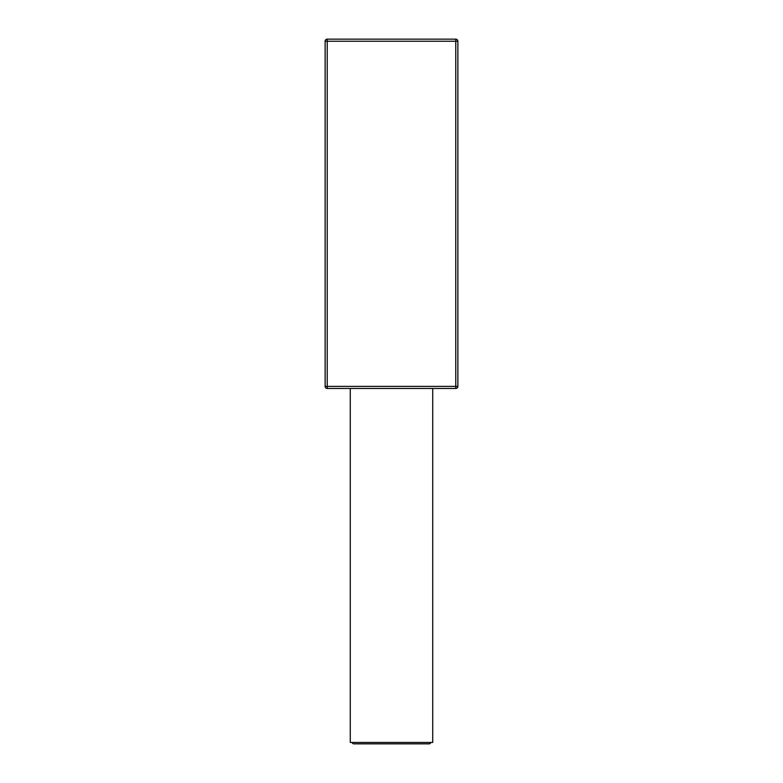 <?xml version="1.0" encoding="UTF-8"?>
<svg xmlns="http://www.w3.org/2000/svg" width="783" height="783" viewBox="0 0 783 783"><rect width="100%" height="100%" fill="white"/><g stroke="black" fill="none" stroke-linecap="round" stroke-linejoin="round"><path stroke-width="1.17" d="M325.131 386.381A2.095 2.095 0 0 0 327.225 388.476L327.225 386.381L325.131 386.381L325.131 41.245L327.225 41.245L327.225 39.15A2.095 2.095 0 0 0 325.131 41.245M455.775 39.15L455.775 41.245L457.869 41.245A2.095 2.095 0 0 0 455.775 39.15L327.225 39.15M457.869 41.245L457.869 386.381L455.775 386.381L455.775 388.476L327.225 388.476M455.775 388.476A2.095 2.095 0 0 0 457.869 386.381A2.095 2.095 0 0 1 455.775 388.476M350.275 388.476L350.275 742.45L432.725 742.45L432.725 388.476M430.621 742.45A1.4 1.4 90 0 1 429.231 743.85L353.769 743.85A1.4 1.4 -90 0 1 352.379 742.45M327.225 386.381L327.225 41.245L455.775 41.245L455.775 386.381L327.225 386.381"/></g></svg>
